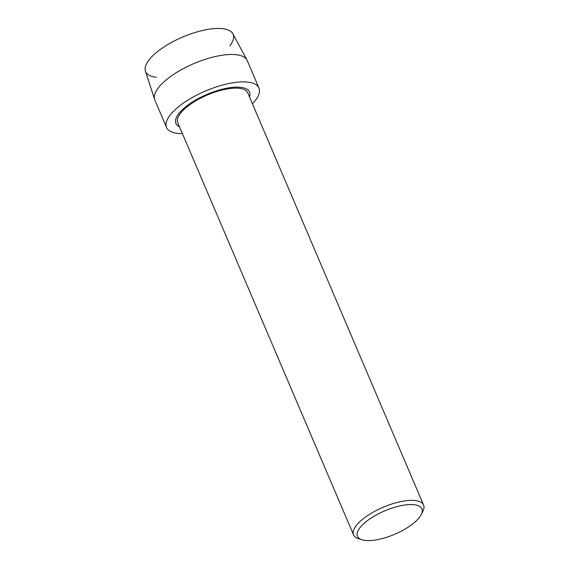<?xml version="1.0" encoding="UTF-8"?>
<svg xmlns="http://www.w3.org/2000/svg" width="569" height="569" viewBox="0 0 569 569"><rect width="100%" height="100%" fill="white"/><g stroke="black" fill="none" stroke-linecap="round" stroke-linejoin="round"><path stroke-width="0.85" d="M156.233 77.256A47.568 17.276 -23.1 0 1 165.252 46.117A47.568 17.276 -23.1 0 1 218.105 28.45A47.568 17.276 -23.1 0 1 229.848 45.854M179.505 126.823A40.022 14.538 -23.1 0 1 175.935 123.452A40.022 14.538 -23.1 0 1 192.45 101.993A40.022 14.538 -23.1 0 1 249.556 92.05A40.022 14.538 -23.1 0 1 249.514 96.958A40.022 14.538 -23.1 0 0 249.556 92.05A40.022 14.538 -23.1 0 0 192.45 101.993A40.022 14.538 -23.1 0 0 175.935 123.452A40.022 14.538 -23.1 0 0 179.505 126.823M361.976 539.796L358.456 538.687A38.052 13.827 -23.1 0 1 353.569 534.91A38.052 13.827 -23.1 0 1 369.281 514.497A38.052 13.827 -23.1 0 1 423.578 505.044A38.052 13.827 -23.1 0 1 422.923 511.182L421.288 514.497A35.008 12.717 -23.1 0 1 407.44 527.627A35.008 12.717 -23.1 0 1 361.976 539.796A35.008 12.717 -23.1 0 1 371.934 517.548A35.008 12.717 -23.1 0 1 408.642 504.618A35.008 12.717 -23.1 0 1 421.288 514.497M353.569 534.91L177.741 122.684A38.052 13.827 -23.1 0 1 193.446 102.278A38.052 13.827 -23.1 0 1 247.75 92.825L423.578 505.044M182.414 133.637A50.236 18.244 -23.1 0 1 166.539 127.463L154.853 100.066A50.236 18.244 -23.1 0 1 154.647 99.511L145.422 71.097A47.568 17.276 -23.1 0 1 165.252 46.117A47.568 17.276 -23.1 0 1 232.885 33.791L247.01 60.115A50.236 18.244 -23.1 0 1 247.266 60.648L258.952 88.046A50.236 18.244 -23.1 0 1 252.423 103.778M154.647 99.511A50.236 18.244 -23.1 0 1 175.586 73.131A50.236 18.244 -23.1 0 1 247.01 60.115M166.539 127.463A50.236 18.244 -23.1 0 1 187.272 100.521A50.236 18.244 -23.1 0 1 258.952 88.046"/></g></svg>
